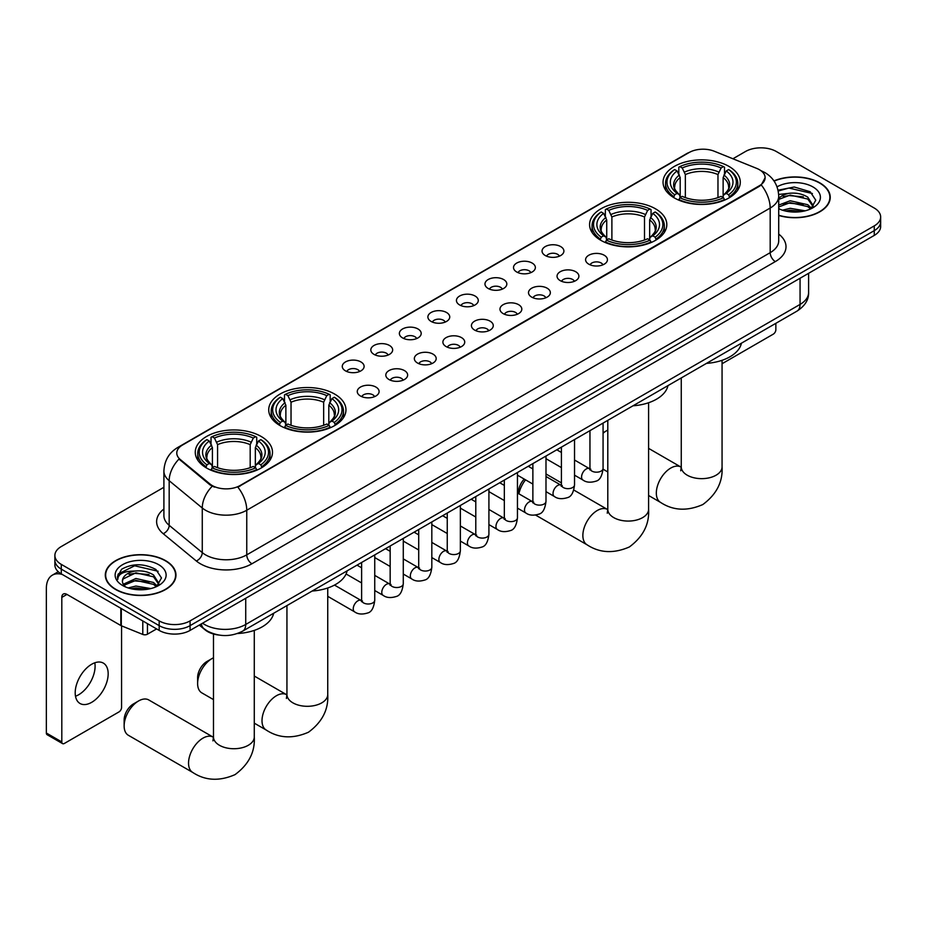 <?xml version="1.0" encoding="UTF-8"?>
<svg xmlns="http://www.w3.org/2000/svg" width="927" height="927" viewBox="0 0 927 927"><rect width="100%" height="100%" fill="white"/><g stroke="black" fill="none" stroke-linecap="round" stroke-linejoin="round"><path stroke-width="1.39" d="M655.505 208.818A38.61 22.294 0 0 0 613.419 203.986A38.61 22.294 0 0 0 589.584 224.577A38.61 22.294 0 0 0 600.893 240.348A38.61 22.294 0 0 0 642.979 245.18A38.61 22.294 0 0 0 666.814 224.577A38.61 22.294 0 0 0 655.505 208.818M334.647 394.068A38.61 22.294 0 0 0 292.561 389.236A38.61 22.294 0 0 0 268.726 409.827A38.61 22.294 0 0 0 280.035 425.586A38.61 22.294 0 0 0 322.121 430.429A38.61 22.294 0 0 0 345.956 409.827A38.61 22.294 0 0 0 334.647 394.068M261.182 436.478A38.61 22.294 0 0 0 219.096 431.646A38.61 22.294 0 0 0 195.261 452.237A38.61 22.294 0 0 0 206.57 468.008A38.61 22.294 0 0 0 248.656 472.84A38.61 22.294 0 0 0 272.492 452.237A38.61 22.294 0 0 0 261.182 436.478M728.97 166.408A38.61 22.294 0 0 0 686.884 161.576A38.61 22.294 0 0 0 663.048 182.167A38.61 22.294 0 0 0 674.358 197.938A38.61 22.294 0 0 0 716.444 202.77A38.61 22.294 0 0 0 740.279 182.167A38.61 22.294 0 0 0 728.97 166.408M545.25 255.516A10.927 6.315 180 0 1 543.083 253.731A10.927 6.315 180 0 1 546.698 245.887A10.927 6.315 180 0 1 560.708 246.594A10.927 6.315 180 0 1 562.874 253.731A10.927 6.315 180 0 1 545.25 255.516M559.375 256.176A6.559 3.789 0 0 0 557.614 254.322A6.559 3.789 0 0 0 551.159 253.372A6.559 3.789 0 0 0 546.582 256.176M516.71 271.993A10.927 6.315 180 0 1 514.543 270.209A10.927 6.315 180 0 1 518.158 262.364A10.927 6.315 180 0 1 532.168 263.071A10.927 6.315 180 0 1 534.334 270.209A10.927 6.315 180 0 1 516.71 271.993M530.835 272.654A6.559 3.789 0 0 0 529.074 270.8A6.559 3.789 0 0 0 522.619 269.85A6.559 3.789 0 0 0 518.042 272.654M488.17 288.471A10.927 6.315 180 0 1 486.003 286.686A10.927 6.315 180 0 1 489.618 278.842A10.927 6.315 180 0 1 503.628 279.548A10.927 6.315 180 0 1 505.794 286.686A10.927 6.315 180 0 1 488.17 288.471M502.295 289.131A6.559 3.789 0 0 0 500.534 287.277A6.559 3.789 0 0 0 494.079 286.327A6.559 3.789 0 0 0 489.502 289.131M459.63 304.948A10.927 6.315 180 0 1 457.463 303.164A10.927 6.315 180 0 1 461.078 295.319A10.927 6.315 180 0 1 475.087 296.026A10.927 6.315 180 0 1 477.254 303.164A10.927 6.315 180 0 1 459.63 304.948M473.755 305.609A6.559 3.789 0 0 0 471.994 303.766A6.559 3.789 0 0 0 465.539 302.805A6.559 3.789 0 0 0 460.962 305.609M431.09 321.426A10.927 6.315 180 0 1 428.923 319.641A10.927 6.315 180 0 1 432.538 311.796A10.927 6.315 180 0 1 446.547 312.503A10.927 6.315 180 0 1 448.714 319.641A10.927 6.315 180 0 1 431.09 321.426M445.215 322.086A6.559 3.789 0 0 0 443.454 320.244A6.559 3.789 0 0 0 436.988 319.282A6.559 3.789 0 0 0 432.422 322.086M402.55 337.903A10.927 6.315 180 0 1 400.383 336.119A10.927 6.315 180 0 1 403.998 328.285A10.927 6.315 180 0 1 418.007 328.981A10.927 6.315 180 0 1 420.174 336.119A10.927 6.315 180 0 1 402.55 337.903M416.675 338.564A6.559 3.789 0 0 0 414.914 336.721A6.559 3.789 0 0 0 408.448 335.759A6.559 3.789 0 0 0 403.882 338.564M374.01 354.381A10.927 6.315 180 0 1 371.843 352.596A10.927 6.315 180 0 1 375.458 344.763A10.927 6.315 180 0 1 389.456 345.458A10.927 6.315 180 0 1 391.634 352.596A10.927 6.315 180 0 1 374.01 354.381M388.135 355.041A6.559 3.789 0 0 0 386.374 353.199A6.559 3.789 0 0 0 379.908 352.237A6.559 3.789 0 0 0 375.342 355.041M345.47 370.858A10.927 6.315 180 0 1 343.291 369.073A10.927 6.315 180 0 1 346.918 361.24A10.927 6.315 180 0 1 360.916 361.936A10.927 6.315 180 0 1 363.094 369.073A10.927 6.315 180 0 1 345.47 370.858M359.595 371.518A6.559 3.789 0 0 0 357.834 369.676A6.559 3.789 0 0 0 351.368 368.714A6.559 3.789 0 0 0 346.791 371.518M588.784 264.172A10.927 6.315 180 0 1 586.617 262.387A10.927 6.315 180 0 1 590.232 254.543A10.927 6.315 180 0 1 604.242 255.249A10.927 6.315 180 0 1 606.409 262.387A10.927 6.315 180 0 1 588.784 264.172M602.909 264.821A6.559 3.789 0 0 0 601.148 262.978A6.559 3.789 0 0 0 594.694 262.028A6.559 3.789 0 0 0 590.117 264.821M560.244 280.649A10.927 6.315 180 0 1 558.077 278.865A10.927 6.315 180 0 1 561.692 271.02A10.927 6.315 180 0 1 575.702 271.727A10.927 6.315 180 0 1 577.869 278.865A10.927 6.315 180 0 1 560.244 280.649M574.369 281.31A6.559 3.789 0 0 0 572.608 279.456A6.559 3.789 0 0 0 566.154 278.506A6.559 3.789 0 0 0 561.577 281.31M531.704 297.127A10.927 6.315 180 0 1 529.537 295.342A10.927 6.315 180 0 1 533.152 287.497A10.927 6.315 180 0 1 547.162 288.204A10.927 6.315 180 0 1 549.329 295.342A10.927 6.315 180 0 1 531.704 297.127M545.829 297.787A6.559 3.789 0 0 0 544.068 295.933A6.559 3.789 0 0 0 537.602 294.983A6.559 3.789 0 0 0 533.037 297.787M503.164 313.604A10.927 6.315 180 0 1 500.997 311.82A10.927 6.315 180 0 1 504.612 303.975A10.927 6.315 180 0 1 518.622 304.682A10.927 6.315 180 0 1 520.789 311.82A10.927 6.315 180 0 1 503.164 313.604M517.289 314.265A6.559 3.789 0 0 0 515.528 312.411A6.559 3.789 0 0 0 509.062 311.46A6.559 3.789 0 0 0 504.497 314.265M474.624 330.082A10.927 6.315 180 0 1 472.457 328.297A10.927 6.315 180 0 1 476.072 320.452A10.927 6.315 180 0 1 490.082 321.159A10.927 6.315 180 0 1 492.249 328.297A10.927 6.315 180 0 1 474.624 330.082M488.749 330.742A6.559 3.789 0 0 0 486.988 328.9A6.559 3.789 0 0 0 480.522 327.938A6.559 3.789 0 0 0 475.957 330.742M446.084 346.559A10.927 6.315 180 0 1 443.917 344.774A10.927 6.315 180 0 1 447.532 336.93A10.927 6.315 180 0 1 461.53 337.637A10.927 6.315 180 0 1 463.709 344.774A10.927 6.315 180 0 1 446.084 346.559M460.209 347.219A6.559 3.789 0 0 0 458.448 345.377A6.559 3.789 0 0 0 451.982 344.415A6.559 3.789 0 0 0 447.417 347.219M417.544 363.036A10.927 6.315 180 0 1 415.366 361.252A10.927 6.315 180 0 1 418.992 353.419A10.927 6.315 180 0 1 432.99 354.114A10.927 6.315 180 0 1 435.169 361.252A10.927 6.315 180 0 1 417.544 363.036M431.658 363.697A6.559 3.789 0 0 0 429.908 361.854A6.559 3.789 0 0 0 423.442 360.893A6.559 3.789 0 0 0 418.865 363.697M388.992 379.514A10.927 6.315 180 0 1 386.826 377.729A10.927 6.315 180 0 1 390.452 369.896A10.927 6.315 180 0 1 404.45 370.591A10.927 6.315 180 0 1 406.617 377.729A10.927 6.315 180 0 1 388.992 379.514M403.118 380.174A6.559 3.789 0 0 0 401.368 378.332A6.559 3.789 0 0 0 394.902 377.37A6.559 3.789 0 0 0 390.325 380.174M360.452 395.991A10.927 6.315 180 0 1 358.285 394.207A10.927 6.315 180 0 1 361.912 386.374A10.927 6.315 180 0 1 375.91 387.069A10.927 6.315 180 0 1 378.077 394.207A10.927 6.315 180 0 1 360.452 395.991M374.578 396.652A6.559 3.789 0 0 0 372.816 394.809A6.559 3.789 0 0 0 366.362 393.848A6.559 3.789 0 0 0 361.785 396.652M756.733 168.401A19.676 11.356 180 0 1 759.364 169.676A19.676 11.356 180 0 1 765.123 177.706A19.676 11.356 180 0 1 759.364 185.736L240.058 485.551A19.676 11.356 180 0 1 210.035 484.033L180.336 459.549A19.676 11.356 180 0 1 176.779 453.036A19.676 11.356 180 0 1 182.538 445.006L689.12 152.526A19.676 11.356 180 0 1 714.311 151.252L756.733 168.401M218.992 635.065A21.854 12.619 180 0 1 205.157 629.908L199.305 625.088M778.715 215.47A35.33 20.406 0 0 0 830.244 197.335A35.33 20.406 0 0 0 819.897 182.909A35.33 20.406 0 0 0 773.964 180.904M165.62 560.661A35.33 20.406 0 0 0 127.103 556.235A35.33 20.406 0 0 0 105.296 575.088A35.33 20.406 0 0 0 115.643 589.514A35.33 20.406 0 0 0 154.149 593.929A35.33 20.406 0 0 0 175.968 575.088A35.33 20.406 0 0 0 165.62 560.661M765.123 177.706L761.264 184.936L759.364 186.327L237.845 487.138A25.504 14.728 60 0 1 246.756 510.244A29.143 16.825 180 0 1 205.539 510.244A29.143 16.825 180 0 1 202.271 507.996L169.177 480.707A29.143 16.825 180 0 1 163.905 471.055L163.905 515.667A29.143 16.825 0 0 0 169.177 525.319L202.271 552.608A29.143 16.825 0 0 0 205.539 554.856A29.143 16.825 0 0 0 246.756 554.856L770.186 252.665A29.143 16.825 0 0 0 778.715 240.765L778.715 196.153A29.143 16.825 180 0 1 770.186 208.042A25.504 14.728 -120 0 0 761.264 184.936M163.905 487.289L61.286 546.536A21.854 12.619 0 0 0 54.89 555.458L54.89 564.972A21.854 12.619 0 0 0 61.286 573.894L159.177 630.406L159.177 625.644A21.854 12.619 0 0 0 190.081 625.644L874.254 230.649A21.854 12.619 0 0 0 880.65 221.727A21.854 12.619 0 0 1 874.254 230.649L190.081 625.644A21.854 12.619 0 0 1 159.177 625.644L61.286 569.132L159.177 625.644L159.177 620.893A21.854 12.619 0 0 0 190.081 620.893L874.254 225.898A21.854 12.619 0 0 0 880.65 216.964A21.854 12.619 0 0 0 874.254 208.042L776.362 151.53A21.854 12.619 0 0 0 745.447 151.53L732.909 158.772M54.89 560.209A21.854 12.619 0 0 0 61.286 569.132A21.854 12.619 0 0 1 54.89 560.209M214.45 487.138L210.035 484.902L179.004 459.062A25.504 17.057 129.5 0 0 169.177 480.707L169.177 525.319A7.289 4.878 -50.5 0 1 163.21 533.685A36.431 21.031 180 0 1 163.905 509.004M54.89 555.458A21.854 12.619 0 0 0 61.286 564.381L159.177 620.893M159.177 630.406A21.854 12.619 0 0 0 190.081 630.406L874.254 235.412A21.854 12.619 0 0 0 880.65 226.489L880.65 216.964M778.715 215.238A34.971 20.185 0 0 0 829.885 197.335A34.971 20.185 0 0 0 819.642 183.059A34.971 20.185 0 0 0 774.103 181.113M782.469 210.197L790.198 208.308L805.169 210.823M785.493 211.02L790.198 210.197L802.029 211.472M778.715 205.076L790.198 200.753L807.788 204.728L811.542 208.308M778.715 206.964L790.198 202.642L807.788 206.617L810.557 208.957M778.668 194.461L789.178 193.303A18.216 10.521 0 0 0 778.715 198.471M789.178 193.303C796.166 192.573 802.376 193.859 807.788 197.173L813.13 205.562L812.991 206.953M778.715 199.409L790.198 195.087L807.788 199.062L813.06 206.512M778.715 208.181L779.758 209.178M778.715 208.714A25.504 14.728 0 0 0 812.944 207.752A25.504 14.728 0 0 0 812.944 186.93A25.504 14.728 0 0 0 777.046 186.837M810.858 208.818L815.772 200.197L810.175 191.727L794.23 186.999L778.043 190.209M778.216 191.02L788.9 188.042L812.423 193.523M783.269 196.64L788.9 195.597L803.315 196.814M783.269 204.195L788.9 203.152L803.315 204.369M785.98 211.124L801.751 211.518M722.063 363.732L773.269 334.16A3.638 2.109 120 0 0 775.853 329.699L775.853 323.326M115.898 589.363A34.971 20.185 0 0 0 154.009 593.743A34.971 20.185 0 0 0 175.597 575.088A34.971 20.185 0 0 0 165.354 560.812A34.971 20.185 0 0 0 127.242 556.432A34.971 20.185 0 0 0 105.655 575.088A34.971 20.185 0 0 0 115.898 589.363M128.193 587.938L135.91 586.049L150.881 588.564M131.217 588.772L135.91 587.938L147.741 589.224M123.279 584.242L135.91 578.494L153.511 582.48L157.254 586.049M123.905 585.273L135.91 580.383L153.511 584.369L156.281 586.71M156.582 586.571L161.483 577.95L155.887 569.468C143.905 563.28 132.48 563.21 121.599 569.259L117.405 576.942L117.799 579.421C118.042 573.871 123.731 571.09 134.902 571.055A18.216 10.521 0 0 0 122.41 581.032A18.216 10.521 0 0 0 123.303 584.277L125.469 586.93M134.902 571.055C141.889 570.314 148.088 571.611 153.511 574.925L158.841 583.315L158.714 584.694M122.422 581.241L123.036 579.004L135.91 572.828L153.511 576.814L158.784 584.253M158.656 564.67A25.504 14.728 0 0 0 122.596 564.67A25.504 14.728 0 0 0 122.596 585.493A25.504 14.728 0 0 0 158.656 585.493A25.504 14.728 0 0 0 158.656 564.67M117.405 577.115L118.192 574.01L134.624 565.783L158.146 571.264M128.98 574.381L134.624 573.338L149.038 574.566M128.98 581.936L134.624 580.893L149.038 582.121M131.704 588.877L147.474 589.271M607.799 430.14A20.406 11.773 120 0 0 606.351 430.893L603.071 432.782L606.351 430.893A20.406 11.773 120 0 0 603.071 433.222M673.662 197.521L674.694 194.763A34.681 20.023 0 0 1 674.694 169.571L677.081 170.95A31.333 18.088 0 0 0 677.081 193.384L679.433 194.728L680.198 197.532M680.198 196.385L680.198 177.555L677.081 170.95M678.819 173.94L678.819 167.196L679.85 166.605A34.681 20.023 0 0 1 723.477 166.605L721.09 167.972A31.333 18.088 0 0 0 682.237 167.972L685.354 174.577L685.354 197.613M717.973 197.613L717.973 174.577L721.09 167.972M706.478 363.372A40.07 23.14 0 0 0 741.438 343.187M678.819 199.525A36.141 20.869 0 0 0 724.508 199.525L723.477 197.741A34.681 20.023 0 0 1 679.85 197.741L678.819 200.139M724.508 200.139L724.508 199.525M674.694 169.571L673.662 170.162A36.141 20.869 0 0 0 665.528 183.361A36.141 20.869 0 0 0 673.662 196.547M723.477 166.605L724.508 167.196L724.508 173.94M679.85 197.741L682.237 196.362A31.333 18.088 0 0 0 721.09 196.362L723.477 197.741M677.081 193.384L674.694 194.763M682.237 167.972L679.85 166.605M679.433 175.006A28.019 16.176 0 0 0 679.433 194.728L679.572 194.809C675.586 190.962 673.964 188.343 674.705 186.964A26.953 15.562 0 0 1 680.198 177.555M729.665 196.547A36.141 20.869 0 0 0 737.799 183.361A36.141 20.869 0 0 0 729.665 170.162L728.622 169.571A34.681 20.023 0 0 1 728.622 194.763L729.665 197.521M728.622 194.763L726.235 193.384A31.333 18.088 0 0 0 726.235 170.95L728.622 169.571M726.235 170.95L723.13 177.555L723.13 196.385L723.883 194.728L726.235 193.384M723.13 177.555A26.953 15.562 0 0 1 728.622 186.964C729.352 188.355 727.73 190.974 723.755 194.809L723.883 194.728A28.019 16.176 0 0 0 723.883 175.006M723.13 197.532L723.13 196.385M518.46 493.57L518.46 492.341A13.117 7.567 -60 0 1 524.242 479.097M525.551 479.85A20.406 11.773 120 0 0 518.923 493.836M600.198 239.931L601.229 237.173A34.681 20.023 0 0 1 601.229 211.993L603.616 213.372A31.333 18.088 0 0 0 603.616 235.794L605.968 237.138L606.733 239.954M606.733 238.807L606.733 219.966L603.616 213.372M605.354 216.35L605.354 209.606L606.385 209.015A34.681 20.023 0 0 1 650.012 209.015L647.625 210.394A31.333 18.088 0 0 0 608.772 210.394L611.89 216.988L611.89 240.023M644.508 240.023L644.508 216.988L647.625 210.394M633.014 405.794A40.07 23.14 0 0 0 667.973 385.597M605.354 241.935A36.141 20.869 0 0 0 651.044 241.935L650.012 240.151A34.681 20.023 0 0 1 606.385 240.151L605.354 242.561M651.044 242.561L651.044 241.935M601.229 211.993L600.198 212.584A36.141 20.869 0 0 0 592.063 225.771A36.141 20.869 0 0 0 600.198 238.957M650.012 209.015L651.044 209.606L651.044 216.35M606.385 240.151L608.772 238.772A31.333 18.088 0 0 0 647.625 238.772L650.012 240.151M603.616 235.794L601.229 237.173M608.772 210.394L606.385 209.015M605.968 217.428A28.019 16.176 0 0 0 605.968 237.138L606.107 237.219C602.121 233.372 600.499 230.765 601.241 229.386A26.953 15.562 0 0 1 606.733 219.966M656.2 238.957A36.141 20.869 0 0 0 664.335 225.771A36.141 20.869 0 0 0 656.2 212.584L655.157 211.993A34.681 20.023 0 0 1 655.157 237.173L656.2 239.931M655.157 237.173L652.77 235.794A31.333 18.088 0 0 0 652.77 213.372L655.157 211.993M652.77 213.372L649.665 219.966L649.665 238.807L650.418 237.138L652.77 235.794M649.665 219.966A26.953 15.562 0 0 1 655.157 229.386C655.887 230.765 654.265 233.384 650.291 237.219L650.418 237.138A28.019 16.176 0 0 0 650.418 217.428M649.665 239.954L649.665 238.807M197.613 683.535L197.613 677.591A13.117 7.567 -60 0 1 206.883 661.519L212.028 658.552A20.406 11.773 120 0 0 197.613 683.535A20.406 11.773 120 0 0 201.831 692.875L213.477 699.595M279.34 425.18L280.383 422.422A34.681 20.023 0 0 1 280.383 397.231L282.758 398.61A31.333 18.088 0 0 0 282.758 421.043L285.122 422.388L285.875 425.192M285.875 424.045L285.875 405.215L282.758 398.61M284.496 401.6L284.496 394.856L285.528 394.265A34.681 20.023 0 0 1 329.155 394.265L326.767 395.632A31.333 18.088 0 0 0 287.915 395.632L291.032 402.237L291.032 425.273M323.65 425.273L323.65 402.237L326.767 395.632M312.156 591.032A40.07 23.14 0 0 0 347.127 570.847M284.496 427.185A36.141 20.869 0 0 0 330.186 427.185L329.155 425.389A34.681 20.023 0 0 1 285.528 425.389L284.496 427.799M330.186 427.799L330.186 427.185M280.383 397.231L279.34 397.822A36.141 20.869 0 0 0 271.205 411.02A36.141 20.869 0 0 0 279.34 424.207M329.155 394.265L330.186 394.856L330.186 401.6M285.528 425.389L287.915 424.021A31.333 18.088 0 0 0 326.767 424.021L329.155 425.389M282.758 421.043L280.383 422.422M287.915 395.632L285.528 394.265M285.122 402.666A28.019 16.176 0 0 0 285.122 422.388L285.249 422.469C281.263 418.622 279.641 416.003 280.383 414.624A26.953 15.562 0 0 1 285.875 405.215M335.342 424.207A36.141 20.869 0 0 0 343.477 411.02A36.141 20.869 0 0 0 335.342 397.822L334.299 397.231A34.681 20.023 0 0 1 334.299 422.422L335.342 425.18M334.299 422.422L331.924 421.043A31.333 18.088 0 0 0 331.924 398.61L334.299 397.231M331.924 398.61L328.807 405.215L328.807 424.045L329.56 422.388L331.924 421.043M328.807 405.215A26.953 15.562 0 0 1 334.299 414.624C335.029 416.014 333.407 418.622 329.433 422.469L329.56 422.388A28.019 16.176 0 0 0 329.56 402.666M328.807 425.192L328.807 424.045M213.477 657.799A20.406 11.773 120 0 0 212.028 658.552L206.883 661.519M124.137 725.945L124.137 720.001A13.117 7.567 -60 0 1 133.418 703.941L138.563 700.963A20.406 11.773 120 0 0 124.137 725.945A20.406 11.773 120 0 0 128.366 735.285L192.77 772.469A20.406 11.773 -60 0 1 189.641 756.119A20.406 11.773 -60 0 1 202.967 738.147A20.406 11.773 -60 0 1 213.164 737.139L213.477 737.313M205.875 467.59L206.918 464.833A34.681 20.023 0 0 1 206.918 439.653L209.293 441.02A31.333 18.088 0 0 0 209.293 463.454L211.657 464.798L212.41 467.602M212.41 466.455L212.41 447.625L209.293 441.02M211.032 444.01L211.032 437.266L212.063 436.675A34.681 20.023 0 0 1 255.69 436.675L253.303 438.054A31.333 18.088 0 0 0 214.45 438.054L217.567 444.647L217.567 467.683M250.186 467.683L250.186 444.647L253.303 438.054M237.439 633.523A40.07 23.14 0 0 0 273.662 613.257M211.032 469.595A36.141 20.869 0 0 0 256.721 469.595L255.69 467.811A34.681 20.023 0 0 1 212.063 467.811L211.032 470.209M256.721 470.209L256.721 469.595M206.918 439.653L205.875 440.244A36.141 20.869 0 0 0 197.741 453.43A36.141 20.869 0 0 0 205.875 466.617M255.69 436.675L256.721 437.266L256.721 444.01M212.063 467.811L214.45 466.432A31.333 18.088 0 0 0 253.303 466.432L255.69 467.811M209.293 463.454L206.918 464.833M214.45 438.054L212.063 436.675M211.657 445.087A28.019 16.176 0 0 0 211.657 464.798L211.785 464.879C207.799 461.032 206.176 458.425 206.918 457.046A26.953 15.562 0 0 1 212.41 447.625M261.877 466.617A36.141 20.869 0 0 0 270.012 453.43A36.141 20.869 0 0 0 261.877 440.244L260.835 439.653A34.681 20.023 0 0 1 260.835 464.833L261.877 467.59M260.835 464.833L258.459 463.454A31.333 18.088 0 0 0 258.459 441.02L260.835 439.653M258.459 441.02L255.342 447.625L255.342 466.455L256.095 464.798L258.459 463.454M255.342 447.625A26.953 15.562 0 0 1 260.835 457.046C261.565 458.425 259.942 461.043 255.968 464.879L256.095 464.798A28.019 16.176 0 0 0 256.095 445.087M255.342 467.602L255.342 466.455M213.164 737.139L148.772 699.955A20.406 11.773 120 0 0 138.563 700.963L133.418 703.941M94.797 662.805A23.314 13.465 -60 0 1 78.61 694.787A23.314 13.465 -60 0 1 75.493 696.235M91.68 702.33A23.314 13.465 120 0 0 106.918 681.785A23.314 13.465 120 0 0 103.349 663.106A23.314 13.465 120 0 0 91.68 664.253A23.314 13.465 120 0 0 76.454 684.798A23.314 13.465 120 0 0 80.023 703.489A23.314 13.465 120 0 0 91.68 702.33M147.451 623.639L147.451 634.195L156.593 628.923M62.376 574.52A29.143 16.825 -120 0 0 52.387 575.134A29.143 16.825 -120 0 0 46.35 588.471L46.35 733.025L61.808 741.948L61.808 597.394A7.289 4.206 60 0 1 63.314 594.056A7.289 4.206 60 0 1 66.953 594.416L120.823 625.516L120.823 608.263M61.808 741.948A3.638 2.109 120 0 0 62.561 743.616L47.103 734.694A3.638 2.109 -60 0 1 46.35 733.025M62.561 743.616A3.638 2.109 120 0 0 64.38 743.442L118.992 711.913A3.638 2.109 120 0 0 121.564 707.452L121.564 625.852M147.451 634.195A3.638 2.109 180 0 1 142.793 634.439L121.31 625.76A3.638 2.109 180 0 1 120.823 625.516M180.336 459.549L180.336 460.406M210.035 484.033L210.035 484.902M240.058 485.551L240.058 486.142M759.364 185.736L759.364 186.327M251.912 563.778A7.289 4.206 60 0 1 246.756 554.856L246.756 510.244L770.186 208.042L770.186 252.665A7.289 4.206 60 0 0 775.331 261.588L251.912 563.778A36.431 21.031 180 0 1 200.394 563.778A36.431 21.031 180 0 1 196.304 560.974L163.21 533.685M778.715 196.153C778.228 185.667 773.616 177.81 764.902 172.573L761.218 170.788A25.504 11.947 112 0 0 760.882 170.661M180.371 446.49A25.504 14.728 -120 0 0 177.729 447.486C169.004 452.712 164.403 460.58 163.905 471.055M177.729 447.486L686.977 153.465A25.504 14.728 60 0 1 688.912 152.654M212.213 486.246A25.504 17.057 129.5 0 0 202.271 507.996L202.271 552.608A7.289 4.878 -50.5 0 1 196.304 560.974M778.715 234.091A36.431 21.031 180 0 1 775.331 261.588M190.081 620.893L190.081 630.406M874.254 225.898L874.254 235.412M61.286 564.381L61.286 573.894M202.549 623.211A29.143 16.825 0 0 0 204.508 624.462A29.143 16.825 0 0 0 245.725 624.462L800.059 304.415A29.143 16.825 0 0 0 808.599 292.515C808.808 299.745 804.96 305.945 797.046 311.09L242.712 631.125A14.577 8.413 60 0 0 245.725 624.462L245.725 598.286M800.059 278.239L800.059 304.415A14.577 8.413 60 0 1 797.046 311.09M201.368 623.894A14.577 9.745 129.5 0 0 203.917 628.633L199.49 624.983M722.063 360.325L722.063 466.884A20.406 11.773 180 0 1 716.084 475.203A20.406 11.773 180 0 1 687.231 475.203A20.406 11.773 180 0 1 681.264 466.884L680.719 470.789M722.063 466.884C722.944 481.855 716.525 494.415 702.805 504.555C687.174 511.368 673.095 510.65 660.545 502.399A20.406 11.773 -60 0 1 657.428 486.049A20.406 11.773 -60 0 1 670.754 468.065A20.406 11.773 -60 0 1 680.951 467.057L681.264 467.231M717.973 174.577A26.953 15.562 0 0 0 685.354 174.577M718.738 172.04A28.019 16.176 0 0 0 684.589 172.04M648.599 402.735L648.599 509.294A20.406 11.773 180 0 1 642.62 517.625A20.406 11.773 180 0 1 613.767 517.625A20.406 11.773 180 0 1 607.799 509.294L607.255 513.21M648.599 509.294C649.479 524.276 643.06 536.837 629.34 546.976C613.709 553.778 599.63 553.06 587.081 544.809A20.406 11.773 -60 0 1 583.964 528.46A20.406 11.773 -60 0 1 597.289 510.487A20.406 11.773 -60 0 1 607.486 509.479L607.799 509.653M644.508 216.988A26.953 15.562 0 0 0 611.89 216.988M645.273 214.45A28.019 16.176 0 0 0 611.125 214.45M327.741 587.985L327.741 694.543A20.406 11.773 180 0 1 321.762 702.863A20.406 11.773 180 0 1 292.92 702.863A20.406 11.773 180 0 1 286.941 694.543L286.397 698.448M327.741 694.543C328.622 709.514 322.202 722.075 308.482 732.214C292.851 739.028 278.772 738.309 266.234 730.047A20.406 11.773 -60 0 1 263.106 713.709A20.406 11.773 -60 0 1 276.431 695.725A20.406 11.773 -60 0 1 286.628 694.717L286.941 694.891M323.65 402.237A26.953 15.562 0 0 0 291.032 402.237M324.415 399.699A28.019 16.176 0 0 0 290.267 399.699M254.276 630.395L254.276 736.953A20.406 11.773 180 0 1 248.297 745.285A20.406 11.773 180 0 1 219.456 745.285A20.406 11.773 180 0 1 213.477 736.953L212.932 740.858M250.186 444.647A26.953 15.562 0 0 0 217.567 444.647M250.95 442.109A28.019 16.176 0 0 0 216.802 442.109M603.071 423.071L603.071 468.39A6.559 3.789 180 0 1 600.847 471.24A6.559 3.789 180 0 1 591.878 471.078A6.559 3.789 180 0 1 589.954 468.39L589.746 469.815L590.337 469.329M603.071 468.39C602.168 476.014 599.815 480.267 595.991 481.159C590.58 482.828 586.223 482.457 582.932 480.024A6.559 3.789 -60 0 1 581.924 474.775A6.559 3.789 -60 0 1 586.212 468.992A6.559 3.789 -60 0 1 586.501 468.83A6.559 3.789 -60 0 1 589.491 468.668L590.823 469.189M574.531 439.56L574.531 484.879A6.559 3.789 180 0 1 572.307 487.718A6.559 3.789 180 0 1 563.338 487.556A6.559 3.789 180 0 1 561.414 484.879L561.206 486.293L561.785 485.806M574.531 484.879C573.628 492.492 571.275 496.745 567.451 497.637C562.04 499.305 557.683 498.935 554.392 496.501A6.559 3.789 -60 0 1 553.384 491.252A6.559 3.789 -60 0 1 557.672 485.47A6.559 3.789 -60 0 1 557.961 485.308A6.559 3.789 -60 0 1 560.951 485.145L562.283 485.667M545.991 456.038L545.991 501.356A6.559 3.789 180 0 1 543.767 504.195A6.559 3.789 180 0 1 534.798 504.033A6.559 3.789 180 0 1 532.874 501.356L532.666 502.77L533.245 502.283M545.991 501.356C545.088 508.969 542.735 513.222 538.911 514.114C533.5 515.783 529.143 515.412 525.852 512.979A6.559 3.789 -60 0 1 524.844 507.729A6.559 3.789 -60 0 1 529.132 501.947A6.559 3.789 -60 0 1 529.421 501.785A6.559 3.789 -60 0 1 532.411 501.623L533.732 502.144M517.451 472.515L517.451 517.834A6.559 3.789 180 0 1 515.227 520.673A6.559 3.789 180 0 1 506.258 520.51A6.559 3.789 180 0 1 504.334 517.834L504.126 519.247L504.705 518.761M517.451 517.834C516.548 525.447 514.195 529.699 510.371 530.592C504.96 532.26 500.603 531.889 497.312 529.456A6.559 3.789 -60 0 1 496.304 524.207A6.559 3.789 -60 0 1 500.592 518.425A6.559 3.789 -60 0 1 500.881 518.263A6.559 3.789 -60 0 1 503.859 518.1L505.192 518.622M488.911 488.992L488.911 534.311A6.559 3.789 180 0 1 486.687 537.15A6.559 3.789 180 0 1 477.718 536.988A6.559 3.789 180 0 1 475.794 534.311L475.586 535.725L476.165 535.238M488.911 534.311C488.008 541.924 485.644 546.177 481.831 547.069C476.42 548.738 472.063 548.367 468.772 545.933A6.559 3.789 -60 0 1 467.764 540.684A6.559 3.789 -60 0 1 472.04 534.902A6.559 3.789 -60 0 1 472.341 534.74A6.559 3.789 -60 0 1 475.319 534.578L476.652 535.099M460.36 505.47L460.36 550.789A6.559 3.789 180 0 1 458.147 553.628A6.559 3.789 180 0 1 449.166 553.465A6.559 3.789 180 0 1 447.254 550.789L447.046 552.202L447.625 551.716M460.36 550.789C459.468 558.402 457.104 562.654 453.291 563.546C447.88 565.227 443.523 564.844 440.221 562.411A6.559 3.789 -60 0 1 439.224 557.162A6.559 3.789 -60 0 1 443.5 551.38A6.559 3.789 -60 0 1 443.79 551.229A6.559 3.789 -60 0 1 446.779 551.055L448.112 551.577M431.82 521.947L431.82 567.266A6.559 3.789 180 0 1 429.607 570.105A6.559 3.789 180 0 1 420.626 569.943A6.559 3.789 180 0 1 418.714 567.266L418.494 568.68L419.085 568.193M431.82 567.266C430.928 574.879 428.564 579.132 424.751 580.024C419.328 581.704 414.983 581.322 411.681 578.888A6.559 3.789 -60 0 1 410.684 573.639A6.559 3.789 -60 0 1 414.96 567.857A6.559 3.789 -60 0 1 415.25 567.706A6.559 3.789 -60 0 1 418.239 567.533L419.572 568.066M403.28 538.425L403.28 583.743A6.559 3.789 180 0 1 401.067 586.582A6.559 3.789 180 0 1 392.086 586.42A6.559 3.789 180 0 1 390.163 583.743L389.954 585.157L390.545 584.67M403.28 583.743C402.388 591.356 400.024 595.609 396.211 596.501C390.788 598.182 386.443 597.799 383.141 595.366A6.559 3.789 -60 0 1 382.133 590.117A6.559 3.789 -60 0 1 386.42 584.334A6.559 3.789 -60 0 1 386.71 584.184A6.559 3.789 -60 0 1 389.699 584.01L391.032 584.543M374.74 554.902L374.74 600.221A6.559 3.789 180 0 1 372.527 603.06A6.559 3.789 180 0 1 363.546 602.898A6.559 3.789 180 0 1 361.623 600.221L361.414 601.635L362.005 601.148M374.74 600.221C373.848 607.834 371.484 612.087 367.671 612.979C362.248 614.659 357.892 614.277 354.601 611.843A6.559 3.789 -60 0 1 353.593 606.594A6.559 3.789 -60 0 1 357.88 600.812A6.559 3.789 -60 0 1 358.17 600.661A6.559 3.789 -60 0 1 361.159 600.487L362.492 601.02M61.808 597.394L66.953 594.416M121.31 608.552L121.31 625.76M142.793 634.439L142.793 620.951M686.977 153.465L691.658 151.286M242.712 631.125C230.985 637.023 219.259 637.023 207.532 631.125L203.917 628.633M808.599 292.515L808.599 273.314M829.885 200.255L829.885 197.335M175.597 578.008L175.597 575.088M105.655 578.008L105.655 575.088M660.545 502.399L648.599 495.493M607.799 471.936L603.06 469.201M665.528 190.023L665.528 183.361M737.799 190.023L737.799 183.361M680.951 467.057L648.599 448.378M681.264 377.938L681.264 466.884M587.081 544.809L535.655 515.111M592.063 232.434L592.063 225.771M664.335 232.434L664.335 225.771M607.486 509.479L573.79 490.024M561.414 482.874L545.991 473.964M607.799 420.348L607.799 509.294M266.234 730.047L254.276 723.153M271.205 417.683L271.205 411.02M343.477 417.683L343.477 411.02M286.628 694.717L254.276 676.038M286.941 605.598L286.941 694.543M254.276 736.953C255.157 751.936 248.737 764.497 235.018 774.636C219.386 781.438 205.307 780.719 192.77 772.469M197.741 460.093L197.741 453.43M270.012 460.093L270.012 453.43M213.477 634.01L213.477 736.953M582.932 480.024L574.531 475.169M561.414 467.602L545.991 458.691M589.954 430.649L589.954 468.39M589.491 468.668L574.531 460.024M561.414 452.457L556.803 449.792M554.392 496.501L545.991 491.646M532.874 484.079L517.451 475.169M561.414 447.127L561.414 484.879M560.951 485.145L545.991 476.513M532.874 468.935L528.263 466.269M525.852 512.979L517.451 508.123M504.334 500.557L488.911 491.646M532.874 463.604L532.874 501.356M532.411 501.623L517.451 492.99M504.334 485.412L499.711 482.747M497.312 529.456L488.911 524.612M475.794 517.034L460.36 508.123M504.334 480.082L504.334 517.834M503.859 518.1L488.911 509.468M475.794 501.889L471.171 499.224M468.772 545.933L460.36 541.09M447.254 533.512L431.82 524.612M475.794 496.559L475.794 534.311M475.319 534.578L460.36 525.945M447.254 518.367L442.631 515.702M440.221 562.411L431.82 557.567M418.714 549.989L403.28 541.09M447.254 513.037L447.254 550.789M446.779 551.055L431.82 542.422M418.714 534.844L414.091 532.179M411.681 578.888L403.28 574.045M390.163 566.467L374.74 557.567M418.714 529.514L418.714 567.266M418.239 567.533L403.28 558.9M390.163 551.322L385.551 548.657M383.141 595.366L374.74 590.522M361.623 582.944L346.084 573.975M390.163 545.991L390.163 583.743M389.699 584.01L374.74 575.377M361.623 567.799L357.011 565.134M354.601 611.843L327.741 596.339M361.623 562.469L361.623 600.221M361.159 600.487L334.485 585.088M52.387 575.134L58.285 571.727"/></g></svg>

